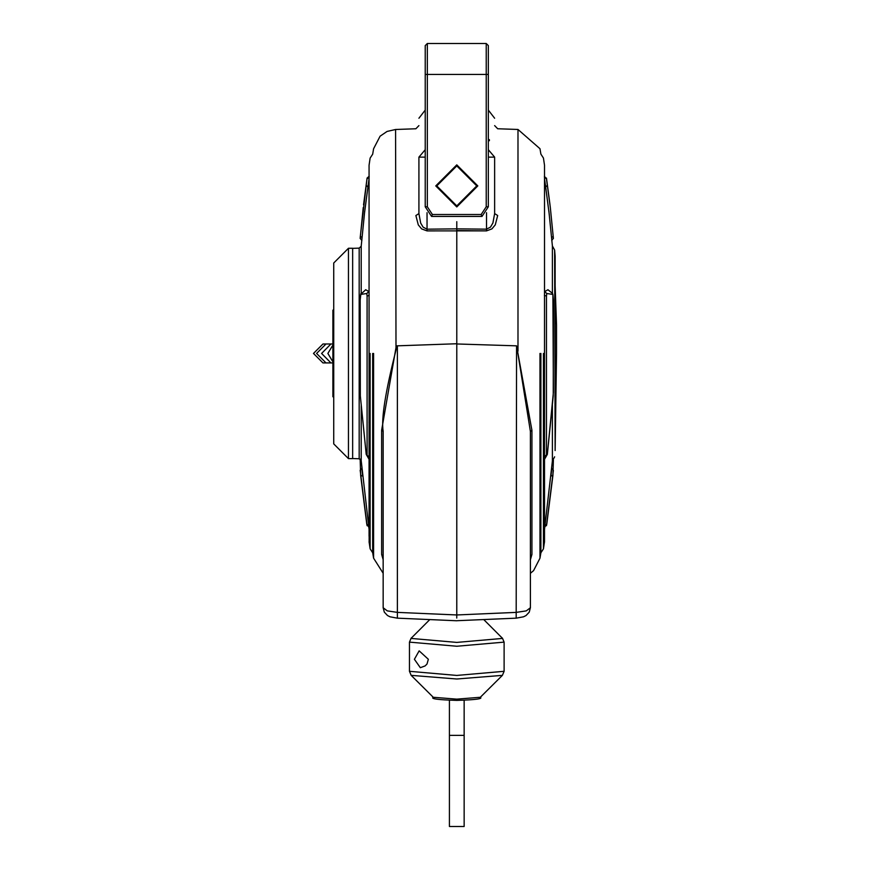 <?xml version="1.0" encoding="UTF-8"?>
<svg xmlns="http://www.w3.org/2000/svg" width="870" height="870" viewBox="0 0 870 870"><rect width="100%" height="100%" fill="white"/><g stroke="black" fill="none" stroke-linecap="round" stroke-linejoin="round"><path stroke-width="1.3" d="M456.783 206.94L435.75 185.908L456.783 164.865L477.815 185.908L456.783 206.94M436.794 185.908L456.783 165.92L476.76 185.908L456.783 205.885L436.794 185.908M427.333 43.5L486.232 43.5L488.331 45.599L488.331 206.777L482.002 216.423L431.563 216.423L425.223 206.777L425.223 45.599L427.333 43.5L427.333 74.418L486.232 74.418L486.232 206.777L481.164 214.498L432.401 214.498L427.333 206.777L427.333 74.418L425.223 74.418M488.331 149.716L494.638 157.133C494.638 105.629 494.638 105.629 494.638 157.133L494.638 213.585L492.931 222.937M488.331 139.331L489.386 139.7L489.386 140.733L488.331 140.353L489.386 140.733L489.386 139.7L488.331 139.331M553.385 459.98L552.907 475.509L551.004 476.042L551.732 468.18L553.374 470.431L546.469 525.697M544.392 177.088L546.469 178.883L550.329 207.517L553.374 238.304L551.732 240.522M544.392 456.565L547.339 454.303L553.374 392.522L552.907 294.43L546.762 293.505L546.469 296.017L544.392 295.419M554.636 250.071L555.136 450.551L555.136 256.356L554.636 250.071L552.396 245.96L552.396 293.049M552.907 475.509L546.751 524.349L544.772 525.328M544.5 178.665L545.675 187.039L547.339 185.332M545.675 187.039L549.372 215.39M551.526 237.553L553.244 236.39M546.762 293.505L544.772 291.526L544.5 292.429M553.374 300.074L552.907 294.43M544.772 291.526L547.98 289.732M552.396 405.311L552.396 460.948L554.636 456.837M540.89 353.448L540.89 552.776L540.89 353.448M530.406 559.725L531.929 554.462L530.406 557.442M530.406 431.466L531.929 430.324L517.552 351.252L530.406 431.466L530.406 607.749L526.274 610.881L516.193 612.382L516.193 617.809M490.452 227.146L486.526 229.158L490.452 227.146L492.888 223.035L494.638 213.585L497.683 215.521C497.683 101.05 497.683 101.05 497.683 215.521L495.28 224.841L491.92 228.886L486.526 230.876L486.526 229.158L456.783 228.853L456.783 615.547M492.888 223.035L490.506 227.081M418.916 196.598L418.916 213.607L420.678 223.068L423.114 227.168L427.039 229.18L456.783 228.853L456.783 221.665L456.783 343.748L396.535 345.858L396.002 350.066C385.41 391.728 381.136 418.829 383.159 431.335L381.636 430.204L396.296 345.868L456.783 343.748M530.406 573.297L533.582 570.622L539.976 558.192L540.89 552.776L543.446 548.85L544.511 541.695L544.511 165.213L543.446 158.057L540.89 154.12L539.976 148.716L517.987 129.467L517.987 351.143L516.562 345.847L517.552 351.252M516.562 345.847L516.193 612.382L456.783 614.959M418.916 195.565L418.916 213.607L415.871 215.542C415.871 101.061 415.871 101.061 415.871 215.542L418.285 224.873L421.645 228.919L427.039 230.898L427.039 212.682M456.761 615.547L456.75 618.059M456.772 592.742L456.783 578.8M456.772 540.629L456.783 534.713M456.761 513.898L456.783 512.506M418.916 125.617L415.871 128.771L395.578 129.489L396.002 350.066M383.159 557.398L381.636 554.418L381.636 430.204M383.159 559.693L381.636 554.418M397.372 617.809L397.372 345.825M456.783 391.206L456.761 616.808M456.75 620.767L397.296 618.157L390.01 616.797L387.498 615.525L384.322 612.154L383.159 607.749L387.291 610.881L397.372 612.382L456.75 614.959M369.065 423.092L369.01 422.08M368.815 525.328L366.803 524.316L360.658 475.509L360.169 459.055M367.086 525.697L360.169 470.235M360.18 470.431L361.876 468.169L362.605 476.031L360.658 475.509M360.332 395.98L366.237 454.423M366.216 454.303L367.086 455.521L367.086 296.017L366.803 293.505L360.658 294.43L360.18 300.074M360.18 392.392L360.321 395.763M365.661 289.721L368.815 291.526L369.065 292.516M368.815 291.526L366.803 293.505M365.704 289.721L360.658 294.43M362.083 237.564L360.321 236.39L366.216 185.332L367.923 187.05L364.378 214.15M369.065 178.557L367.923 187.05M366.216 185.332L367.086 178.045L369.174 176.251M361.876 240.533L360.18 238.304L360.321 236.39M418.916 213.607L418.916 157.133C418.916 105.629 418.916 105.629 418.916 157.133L425.223 149.716M383.159 607.749L383.159 431.335M372.686 353.448L372.686 552.744L372.686 353.448M333.732 310.122L332.884 310.122L332.884 396.785L333.732 396.785M333.732 353.448L333.732 443.896L348.457 458.62L348.457 248.276L333.732 263.001L333.732 353.448M348.457 248.276L352.654 248.276L352.654 458.62L348.457 458.62M428.344 659.286L427.007 664.017L425.125 665.92L420.33 667.703L414.403 659.286L419.155 650.858L428.344 659.286M449.42 826.5L464.145 826.5L449.42 826.5L464.145 826.5L464.145 735.378L449.42 735.378L449.42 826.5M488.331 74.418L486.232 74.418L486.232 43.5M427.333 206.777L425.223 206.777M431.563 216.423L432.401 214.498M481.164 214.498L482.002 216.423M488.331 206.777L486.232 206.777M313.504 353.448L322.966 343.987L313.472 353.448L322.966 362.921L313.504 353.448M332.884 362.921L326 362.921L316.593 353.448L326 343.987L332.884 343.987M330.926 362.921L321.596 353.448L330.926 343.987M332.884 361.855L327.881 353.448L332.884 345.053M555.136 450.551L556.528 353.448C556.528 390.097 556.528 390.097 556.528 353.448C556.528 316.81 556.528 316.81 556.528 353.448L556.528 325.054L555.158 286.132M546.469 178.883L544.392 176.251M546.469 455.521L546.469 296.017M544.685 459.023L547.35 454.357L553.244 395.872L553.374 299.889M544.446 353.448L544.446 542.586L544.446 353.448M543.446 353.448L543.446 548.85L543.446 353.448M494.638 157.133L488.331 157.133M539.976 353.448L539.976 558.192L539.976 353.448M531.929 430.324L531.929 554.462M486.526 212.682L486.526 229.158L456.783 228.853M516.193 345.825L456.783 343.965M456.783 230.572L486.526 230.876L427.039 230.898M369.174 456.565L367.086 455.521M369.174 295.419L367.086 296.017M360.18 299.889L360.18 392.522M369.174 177.088L367.086 178.883M425.223 157.133L418.916 157.133M361.202 405.67L361.202 460.687L369.065 529.319M369.141 353.448L369.141 542.554L369.141 353.448M370.131 353.448L370.131 548.818L370.131 353.448M373.589 353.448L373.589 558.159L373.589 353.448M352.654 458.544L359.179 458.773L359.179 248.135L361.202 246.221L361.202 292.994M409.455 671.303L456.783 675.435L504.111 671.303L504.111 642.125L456.783 646.247L409.455 642.125L409.455 671.303L411.173 675.359L433.249 697.272L456.783 699.143L480.316 697.272L502.392 675.359L456.783 679.002L411.173 675.359M483.742 619.56L502.566 638.417L456.783 642.408L410.988 638.417L429.823 619.56M322.966 343.987L326 343.987M324.891 362.921L322.933 362.921M326 362.921L322.966 362.921M488.331 110.098L494.638 118.244M555.158 450.105L555.136 256.356M550.003 204.831L546.469 178.045M546.751 524.349L544.403 527.579M553.385 238.5L550.329 207.517M552.667 293.538L547.937 289.721M544.511 541.695L544.511 529.384L552.396 460.948M530.406 607.749L529.232 612.154L526.056 615.525L523.544 616.797L516.258 618.157L456.848 620.712M517.987 129.467L497.683 128.76L494.638 125.606M552.396 245.96L548.894 211.203M369.163 527.579L366.803 524.349M360.898 293.538L360.169 299.987L360.321 395.872L366.216 454.357L368.913 459.023M360.169 238.5L363.236 207.517M363.551 204.831L367.086 178.045M369.065 536.246L369.065 165.246L370.131 158.09L372.686 154.164L373.589 148.748L380.092 136.198L387.052 131.446L395.578 129.489M369.065 541.662L370.131 548.818L372.686 552.744L373.589 558.159L383.159 573.265M352.654 248.363L359.179 248.135M425.223 110.098L418.916 118.244M359.179 458.773L361.202 460.687M361.202 246.221L364.704 211.214M480.316 697.272C483.187 698.806 475.335 699.839 456.783 700.383C438.219 699.839 430.378 698.806 433.249 697.272M411.173 638.069L409.455 642.125M502.392 638.069L504.111 642.125M502.392 675.359L504.111 671.303M464.145 735.378L464.145 700.263M449.42 700.263L449.42 735.378"/></g></svg>
